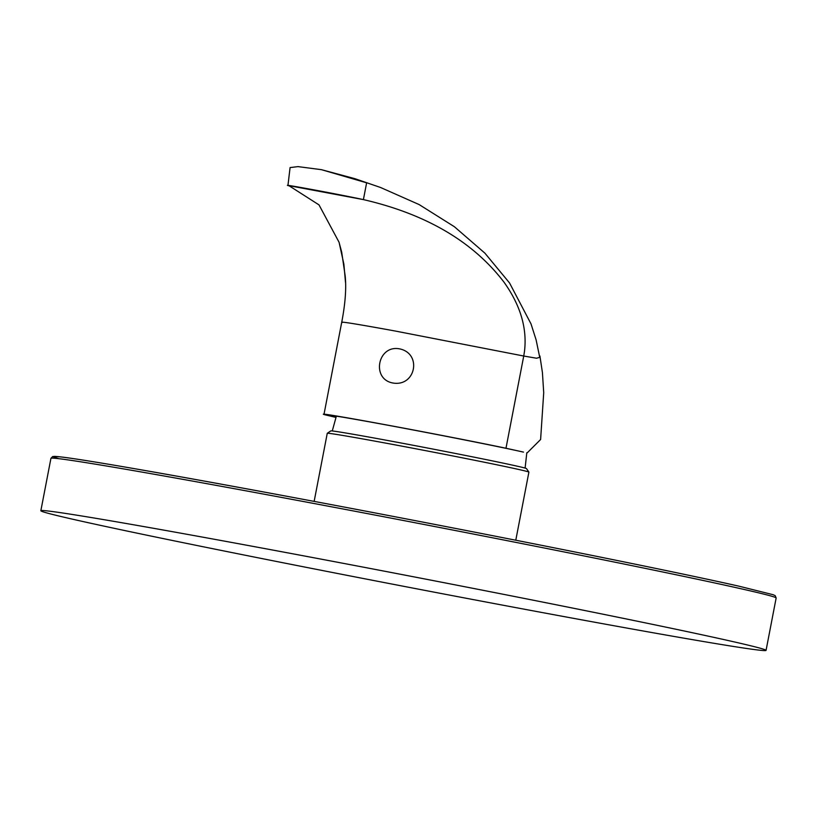 <?xml version="1.0" encoding="UTF-8"?>
<svg xmlns="http://www.w3.org/2000/svg" width="817" height="817" viewBox="0 0 817 817"><rect width="100%" height="100%" fill="white"/><g stroke="black" fill="none" stroke-linecap="round" stroke-linejoin="round"><path stroke-width="1.23" d="M730.418 641.039A369.264 5.607 10.9 0 1 766.06 650.383A369.264 5.607 10.9 0 1 483.327 601.506A369.264 5.607 10.9 0 1 76.492 520.082A369.264 5.607 10.9 0 1 40.85 510.727A369.264 5.607 10.9 0 1 323.583 559.604A369.264 5.607 10.9 0 1 730.418 641.039M314.147 501.393L327.26 433.306A102.666 1.563 10.9 0 1 327.27 433.286A102.666 1.563 10.9 0 1 406.611 447.032A102.666 1.563 10.9 0 1 518.979 469.53A102.666 1.563 10.9 0 1 528.885 472.103A102.666 1.563 10.9 0 1 528.895 472.134L515.782 540.221M327.27 433.286L330.773 430.916A99.684 1.511 10.9 0 1 407.806 444.264A99.684 1.511 10.9 0 1 516.895 466.109A99.684 1.511 10.9 0 1 526.516 468.611L528.885 472.103M539.731 357.366L536.126 339.933L539.731 357.366L536.534 358.224L523.738 356.028L505.978 448.247L523.493 452.107A104.586 1.593 -169.1 0 0 386.472 424.973A104.586 1.593 -169.1 0 0 328.179 415.21A104.586 1.593 -169.1 0 0 335.95 417.324M527.271 452.812L540.609 439.515L543.713 392.701L542.417 372.521L539.914 355.998M505.978 448.247C441.16 434.634 309.326 410.246 324.543 414.679L335.92 417.416M345.223 276.452L345.193 276.013C346.439 288.299 345.295 303.689 341.741 322.184L323.992 414.393L324.543 414.679M345.193 276.013L341.7 252.157L339.024 242.179L319.008 204.893L289.259 185.888C275.799 182.63 338.902 194.303 363.402 199.603L287.941 185.469L290.086 167.577L297.991 166.617L321.418 169.67L366.629 182.834L363.402 199.603C426.168 214.115 473.033 241.638 504.007 282.182C520.521 305.354 527.333 328.526 524.443 351.698L523.738 356.028L395.183 331.018C357.243 324.094 339.617 321.244 342.303 322.47M536.126 339.933L530.999 323.859L509.542 282.958L484.879 253.137L454.354 226.697L419.121 204.567L380.61 187.512L354.884 178.678L380.61 187.512M321.418 169.67L354.884 178.678M392.671 382.969C371.173 378.955 377.73 344.917 399.258 348.798C422.379 353.179 415.822 387.217 392.671 382.969M40.85 510.727L50.94 458.337A369.264 5.607 10.9 0 1 333.673 507.214A369.264 5.607 10.9 0 1 740.508 588.638A369.264 5.607 10.9 0 1 776.15 597.993L766.06 650.383M58.885 458.694A367.129 5.576 10.9 0 1 303.761 499.442A367.129 5.576 10.9 0 1 739.017 586.197M50.94 458.337L52.686 456.54L59.661 456.805C88.685 459.716 251.932 489.077 423.42 522.216C555.989 547.768 682.961 573.514 739.079 586.208L773.188 594.725L775.231 595.705L776.15 597.993M336.359 416.149L332.274 430.957M526.812 452.73L525.106 468.09M339.147 242.567L343.886 264.238L345.509 282.437"/></g></svg>
